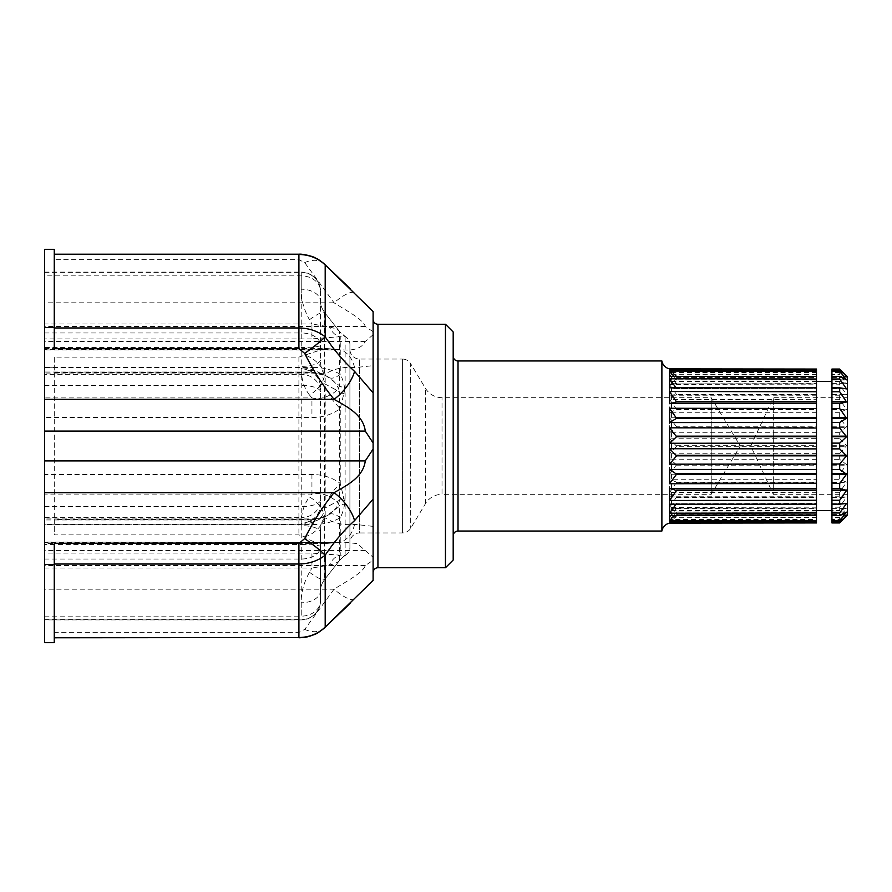 <?xml version="1.0" encoding="UTF-8"?>
<svg xmlns="http://www.w3.org/2000/svg" width="892" height="892" viewBox="0 0 892 892"><rect width="100%" height="100%" fill="white"/><g stroke="black" fill="none" stroke-linecap="round" stroke-linejoin="round"><path stroke-width="0.67" stroke-dasharray="4.46 3.34" d="M676.571 446.301L669.613 438.295L669.613 453.705L676.571 446.301L816.481 446.301L816.481 522.946M350.322 603.215L373.112 579.51L373.112 560.276L365.285 565.506C363.144 572.798 346.241 581.406 334.054 589.199L304.685 629.395L298.909 632.339L54.267 632.339L54.267 637.78L54.267 543.451M54.267 348.549L54.267 254.22L54.267 259.661L298.909 259.661L304.685 262.605L334.054 302.801C346.152 310.55 363.089 319.135 365.285 326.494L373.112 331.724L373.112 334.745L365.285 341.402C362.063 347.869 354.737 350.712 343.297 349.92L44.6 349.92L44.6 348.449L44.6 524.251L54.267 524.251L54.267 534.888L298.909 534.888L304.685 536.794C311.04 541.355 317.853 543.607 325.145 543.551L44.6 543.551L44.6 524.251M44.6 559.039L301.228 559.039A19.323 12.399 0 0 0 320.551 546.651A19.323 2.119 180 0 0 301.228 544.521L301.228 616.149A19.323 15.577 180 0 0 320.551 600.572A19.323 19.323 0 0 1 301.228 619.895L44.6 619.895L44.6 494.09L311.932 494.09L309.446 497A19.323 11.005 47.7 0 1 324.655 517.215L339.64 506.188L339.64 560.332L324.655 579.432L324.655 517.215C321.655 521.463 320.284 526.536 320.551 532.413L320.551 600.572L320.551 532.413A19.323 6.79 180 0 0 301.228 525.633C300.961 514.093 303.704 504.549 309.446 497M301.228 289.209L301.228 272.105A19.323 19.323 0 0 1 320.551 291.428L320.551 359.587L320.551 291.428A19.323 15.577 0 0 0 301.228 275.851L44.6 275.851L44.6 323.941L311.932 323.941L309.446 319.749A19.323 3.758 141.7 0 1 324.599 312.501A19.323 3.758 141.7 0 1 324.655 312.568L339.64 331.668L339.64 385.812L324.655 374.785L324.655 312.568C321.655 308.197 320.284 304.495 320.551 301.485A19.323 12.276 0 0 0 301.228 289.209C300.961 298.909 303.704 309.089 309.446 319.749M373.112 331.724L373.112 312.49L354.559 293.033A28.99 7.883 135.2 0 0 334.054 302.801L44.6 302.801L44.6 349.92M311.932 524.563L311.932 518.921L311.932 519.969L327.409 515.565L329.416 514.294C334.623 510.726 338.035 506.02 339.64 500.144L339.64 391.856L324.655 383.783L324.655 508.217C321.655 508.34 320.284 506.968 320.551 504.103L320.551 387.897L320.551 504.103A19.323 19.067 0 0 1 301.228 523.169L302.165 524.228L44.6 524.228L44.6 519.969L311.932 519.969L309.446 521.263A19.323 14.763 70.4 0 0 315.924 520.872L315.924 520.872A19.323 14.763 70.4 0 0 324.655 508.217L339.64 500.144A19.323 9.143 0 0 1 345.126 497.881C344.959 505.173 343.331 511.796 340.253 517.739C331.935 522.456 322.491 524.73 311.932 524.563L44.6 524.563L44.6 553.096L311.932 553.096L345.126 555.549A19.323 19.312 0 0 0 339.64 560.332L339.618 560.377C344.301 555.348 343.598 556.786 345.003 555.671A9.667 9.667 0 0 0 349.92 547.253L349.92 344.747A9.667 9.667 0 0 0 345.003 336.329L311.932 338.904L311.932 323.941L329.416 326.974C334.623 328.1 338.035 329.661 339.64 331.668L345.126 336.451A19.323 19.312 0 0 1 339.64 331.668M44.6 524.563L44.6 518.921L311.932 518.921C321.577 518.062 326.728 516.936 327.409 515.565L315.924 520.872C312.824 522.5 308.231 523.615 302.165 524.228L309.446 521.263M831.946 510.547L831.946 381.453L831.946 510.547M816.481 510.547L816.481 381.453L816.481 510.547M847.4 494.313L773.308 494.313L773.308 397.687L773.308 494.313L750.774 446L773.308 397.687L847.4 397.687L847.4 494.313L847.4 397.687M711.236 397.687L711.236 494.313L442.019 494.313L442.019 397.687L442.019 494.313A19.323 19.323 0 0 0 425.451 503.679L410.677 528.276A9.667 9.667 0 0 1 402.392 532.959L359.587 532.959L359.587 359.041L359.587 532.959A9.667 9.667 0 0 0 349.92 542.626L349.92 349.374A9.667 9.667 0 0 0 359.587 359.041L402.392 359.041L402.392 532.959L402.392 359.041A9.667 9.667 0 0 1 410.677 363.724L410.677 528.276L410.677 363.724L425.451 388.321A19.323 19.323 0 0 0 442.019 397.687L711.236 397.687L740.271 446L711.236 494.313L711.236 397.687M345.126 394.119A19.323 9.143 0 0 1 339.64 391.856C338.023 385.968 334.612 381.252 329.416 377.706L327.409 376.435L311.932 372.031L44.6 372.031L44.6 367.772L44.6 506.578L301.228 506.578A19.323 6.645 180 0 0 320.551 499.933A19.323 17.695 0 0 1 301.228 517.628L301.228 368.831L302.165 367.772L311.932 372.031L311.932 373.079L311.932 367.437C322.458 367.27 331.902 369.544 340.253 374.261C343.331 380.193 344.959 386.816 345.126 394.119L345.126 497.881M349.92 344.747L349.92 547.253M373.112 392.848L373.112 499.152M453.192 356.142L453.192 535.858L453.192 356.142M373.112 579.51L373.112 580.436M669.613 523.158L670.751 521.932M816.481 522.556L669.613 522.745L669.613 519.568L671.408 519.456L816.481 519.456M816.481 517.527L669.613 517.739L669.613 510.57L816.481 510.514M816.481 507.191L669.613 507.425L669.613 496.777L816.481 496.788M816.481 492.317L669.613 492.54L669.613 479.216L816.481 479.294M816.481 474.009L669.613 474.221L669.613 459.202L816.481 459.324M816.481 453.627L669.613 453.794L669.613 438.206L816.481 438.373L816.481 446.301M816.481 432.676L669.613 432.798L669.613 417.779L816.481 417.991L816.481 438.373M816.481 412.706L669.613 412.784L669.613 399.46L816.481 399.683L816.481 417.991M816.481 395.212L669.613 395.223L669.613 384.575L816.481 384.809L816.481 399.683M816.481 381.486L669.613 381.43L669.613 374.261L816.481 374.473L816.481 384.809M816.481 372.544L669.613 372.432L669.613 369.255L816.481 369.444L816.481 374.473M816.481 376.034L816.481 370.091L816.481 376.078L676.571 376.034L669.613 368.842M661.886 360.97L661.886 531.03M847.4 376.747L847.4 515.253M839.673 369.054L846.553 377.294L839.673 372.544L839.673 374.473L846.553 383.616L839.673 381.486L839.673 384.809L846.553 394.565L839.673 395.212L839.673 399.683L846.553 409.317L839.673 412.706L839.673 417.991L846.553 426.8L839.673 432.676L839.673 438.373L846.553 445.699L839.673 453.627L839.673 459.324L846.553 464.632L839.673 474.009L839.673 479.294L846.553 482.171L839.673 492.317L839.673 496.788L846.553 497.034L839.673 507.191L839.673 510.514L846.553 508.106L839.673 517.527L839.673 519.456L846.553 514.706L839.673 522.946M831.946 369.054L839.673 369.444M839.673 372.544L831.946 372.544L831.946 374.473L839.673 374.473M839.673 381.486L831.946 381.486L831.946 384.809L839.673 384.809M839.673 395.212L831.946 395.212L831.946 399.683L839.673 399.683M839.673 412.706L831.946 412.706L831.946 417.991L839.673 417.991M839.673 432.676L831.946 432.676L831.946 438.373L839.673 438.373M839.673 453.627L831.946 453.627L831.946 459.324L839.673 459.324M839.673 474.009L831.946 474.009L831.946 479.294L839.673 479.294M839.673 492.317L831.946 492.317L831.946 496.788L839.673 496.788M839.673 507.191L831.946 507.191L831.946 510.514L839.673 510.514M839.673 517.527L831.946 517.527L831.946 519.456L839.673 519.456M839.673 522.556L831.946 522.946M831.946 388.901L831.946 387.808L831.946 388.901L846.553 388.901M831.946 380.037L831.946 376.368L831.946 380.037L846.553 380.037M831.946 376.078L831.946 370.091L831.946 376.078L846.553 376.078M831.946 372.544L831.946 369.444M831.946 381.486L831.946 374.473M831.946 395.212L831.946 384.809M831.946 412.706L831.946 399.683M831.946 432.676L831.946 417.991M831.946 453.627L831.946 438.373M831.946 474.009L831.946 459.324M831.946 492.317L831.946 479.294M831.946 507.191L831.946 496.788M831.946 517.527L831.946 510.514M831.946 522.556L831.946 519.456M831.946 515.966L831.946 521.909L831.946 515.922L846.508 515.966M831.946 512.164L831.946 515.632L831.946 511.963L846.196 512.164M831.946 503.445L831.946 504.192L831.946 503.099L844.456 503.445M816.481 503.099L816.481 504.192L816.481 503.099L676.571 503.099L816.481 503.445M816.481 511.963L816.481 515.632L816.481 511.963L676.571 511.963L816.481 512.164M816.481 515.922L816.481 521.909L816.481 515.922L676.571 515.922L816.481 515.966M816.481 379.836L816.481 376.368L816.481 380.037L676.571 379.836L816.481 380.037M816.481 388.555L816.481 387.808L816.481 388.901L676.571 388.555L816.481 388.901M311.932 338.904L44.6 338.904L44.6 367.437L311.932 367.437M345.126 555.549L345.126 503.668L340.253 483.397C331.935 477.387 322.491 474.444 311.932 474.533L44.6 474.533L44.6 417.467L311.932 417.467C322.458 417.567 331.902 414.624 340.253 408.603L345.126 388.332A19.323 10.169 0 0 1 339.64 385.812C338.023 389.681 334.612 392.837 329.416 395.267C324.075 398.267 318.254 399.148 311.932 397.91L44.6 397.91L44.6 275.851M373.112 449.033L373.112 442.967M44.6 543.551L44.6 542.537L334.054 542.537A28.99 21.073 81.1 0 0 338.525 542.492L325.145 543.551L343.286 542.08L357.224 543.629L373.112 557.255L373.112 560.276M373.112 557.255L373.112 526.358L354.559 524.34C343.911 525.511 334.121 523.359 325.19 517.895C317.965 518.999 309.201 519.534 298.909 519.501L54.267 519.501L54.267 534.888M354.559 367.66A28.99 21.073 98.9 0 0 338.525 349.508L325.145 348.449L298.909 357.112L54.267 357.112L54.267 372.499L298.909 372.499C309.178 372.466 317.942 373.001 325.19 374.105C334.032 368.664 343.821 366.512 354.559 367.66L373.112 365.642L373.112 526.358M373.112 365.642L373.112 334.745M373.112 311.564L373.112 312.49M354.559 293.033L350.322 288.785M54.267 372.499L54.267 519.501M54.267 249.325L54.267 259.661M54.267 632.339L54.267 642.675M54.267 357.112L54.267 524.251M54.267 367.749L44.6 367.749M44.6 372.031L44.6 367.437M44.6 338.904L44.6 323.941M44.6 397.91L44.6 417.467M44.6 474.533L44.6 494.09M44.6 616.149L301.228 616.149L301.228 602.791C300.961 593.102 303.693 582.922 309.446 572.251L311.932 568.059L44.6 568.059L44.6 619.895M44.6 568.059L44.6 553.096M44.6 518.921L44.6 519.969M44.6 506.578L44.6 524.228M44.6 302.801L44.6 249.325M44.6 542.537L44.6 642.675M453.192 331.991L453.192 560.009M445.454 324.253L445.454 567.747M349.92 349.374L349.92 542.626M309.446 395C303.693 387.44 300.961 377.896 301.228 366.367A19.323 6.79 0 0 0 320.551 359.587C320.284 365.464 321.655 370.526 324.655 374.785A19.323 11.005 -47.7 0 1 309.446 395L311.932 397.91L311.932 417.467M354.559 524.34A28.99 21.073 81.1 0 1 338.525 542.492L44.6 542.08M669.613 448.732L669.613 464.175M669.613 469.426L669.613 483.732M669.613 488.392L669.613 500.49M676.571 503.445L676.069 504.192M669.613 504.214L676.571 503.099M676.571 512.164L673.873 515.632M669.613 515.676L676.571 511.963M676.571 515.966L672.155 520.527M669.613 521.976L676.571 515.922M669.613 522.745L676.571 514.584L816.481 514.584M676.571 514.584L669.613 519.568M676.571 514.706L816.481 514.706M669.613 519.512L669.613 522.645M669.613 517.739L676.571 508.106L816.481 508.106M676.571 508.106L669.613 510.536L669.613 517.628M676.571 508.384L816.481 508.384M669.613 507.425L676.571 497.034L816.481 497.034M676.571 497.034L669.613 496.777L669.613 507.303M676.571 497.435L816.481 497.435M669.613 492.54L676.571 482.171L816.481 482.171M676.571 482.171L669.613 479.216M676.571 482.683L816.481 482.683M669.613 479.26L669.613 492.429M669.613 474.221L676.571 464.632L816.481 464.632M676.571 464.632L669.613 459.202M676.571 465.2L816.481 465.2M669.613 459.268L669.613 474.109M676.571 445.699L816.481 445.699M669.613 432.798L676.571 426.8L816.481 426.8M676.571 426.8L669.613 417.779M676.571 427.368L816.481 427.368M669.613 417.891L669.613 432.732M669.613 412.784L676.571 409.317L816.481 409.317M676.571 409.317L669.613 399.46M676.571 409.829L816.481 409.829M669.613 399.571L669.613 412.74M676.571 394.565L669.613 384.697L669.613 395.223L676.571 394.565L816.481 394.565M676.571 394.966L816.481 394.966M676.571 383.616L669.613 374.372L669.613 381.464L676.571 383.894L816.481 383.616M676.571 383.894L816.481 383.894M669.613 372.432L676.571 377.416L816.481 377.294M676.571 377.294L669.613 369.255M676.571 377.416L816.481 377.416M669.613 369.355L669.613 372.488M676.571 376.034L816.481 376.078M676.571 376.078L669.613 370.024M676.571 380.037L669.613 376.324M673.873 376.368L676.571 379.836M676.571 388.901L669.613 387.786M676.069 387.808L676.571 388.555M669.613 391.51L669.613 403.608M669.613 408.268L669.613 422.574M669.613 427.825L669.613 443.268M831.946 503.099L846.553 503.099M831.946 511.963L846.553 511.963M831.946 515.922L846.553 515.922M831.946 514.706L846.553 514.706M831.946 514.584L846.553 514.584M831.946 508.384L846.553 508.384M831.946 508.106L846.553 508.106M831.946 497.435L846.553 497.435M831.946 497.034L846.553 497.034M831.946 482.683L846.553 482.683M831.946 482.171L846.553 482.171M831.946 465.2L846.553 465.2M831.946 464.632L846.553 464.632M831.946 446.301L846.553 446.301M831.946 445.699L846.553 445.699M831.946 427.368L846.553 427.368M831.946 426.8L846.553 426.8M831.946 409.829L846.553 409.829M831.946 409.317L846.553 409.317M831.946 394.966L846.553 394.966M831.946 394.565L846.553 394.565M831.946 383.894L846.553 383.894M831.946 383.616L846.553 383.616M831.946 377.416L846.553 377.416M831.946 377.294L846.553 377.294M831.946 376.034L846.508 376.034M831.946 379.836L846.196 379.836M831.946 388.555L844.456 388.555M44.6 385.422L301.228 385.422A19.323 6.645 180 0 1 320.551 392.067A19.323 17.695 180 0 0 301.228 374.372L44.6 374.372M301.228 368.831A19.323 19.067 180 0 1 320.551 387.897C320.284 385.043 321.655 383.672 324.655 383.783A19.323 14.763 -70.4 0 0 315.924 371.128L327.409 376.435C322.96 374.395 321.477 373.48 311.932 373.079L44.6 373.079M309.446 370.738A19.323 14.763 -70.4 0 1 315.924 371.128C312.245 369.321 307.651 368.206 302.165 367.772L44.6 367.772M44.6 272.105L301.228 272.105L301.228 332.961A19.323 12.399 -0 0 1 320.551 345.349A19.323 2.119 0 0 1 301.228 347.479L301.228 366.367M311.932 474.533L311.932 494.09C318.277 492.852 324.097 493.733 329.416 496.733C334.623 499.174 338.035 502.319 339.64 506.188A19.323 10.169 0 0 1 345.126 503.668M320.551 590.515C320.284 587.505 321.655 583.803 324.655 579.432A19.323 3.758 -141.7 0 1 324.599 579.499L322.748 582.331C321.153 585.408 320.429 588.14 320.551 590.515A19.323 12.276 180 0 1 301.228 602.791M309.446 572.251A19.323 3.758 -141.7 0 0 324.599 579.499L339.618 560.377M339.64 560.332C338.023 562.339 334.612 563.911 329.416 565.026L311.932 568.059L311.932 553.096M329.416 514.294A19.323 8.652 53.8 0 1 340.253 517.739L340.253 555.136A19.323 13.157 99.7 0 0 329.416 565.026M329.416 377.706A19.323 8.652 -53.8 0 0 340.253 374.261L340.253 336.864A19.323 13.157 -99.7 0 1 329.416 326.974M329.416 496.733A19.323 4.516 -47.9 0 1 340.253 483.397L340.253 408.603A19.323 4.516 47.9 0 1 329.416 395.267M304.685 262.605A28.99 18.476 131.2 0 1 323.796 263.475M304.685 536.794A28.99 21.988 117.2 0 0 325.19 517.895L325.19 374.105A28.99 21.988 62.8 0 0 304.685 355.206M44.6 348.449L325.145 348.449L338.525 349.508A28.99 21.073 98.9 0 0 334.054 349.463L44.6 349.463M323.796 628.526A28.99 18.476 48.8 0 1 304.685 629.395M354.559 598.967A28.99 7.883 44.8 0 1 334.054 589.199L44.6 589.199M298.909 637.78L298.909 632.339M298.909 259.661L298.909 254.22M44.6 619.617L301.228 619.617A19.323 19.033 -0 0 0 320.551 600.572M44.6 272.383L301.228 272.383A19.323 19.033 0 0 1 320.551 291.428M365.285 341.402L44.6 341.402M425.451 503.679L425.451 388.321L425.451 503.679M377.94 324.253L377.94 567.747M458.02 360.97L458.02 531.03M671.408 517.527L671.408 519.456M671.408 507.191L671.408 510.514M671.408 492.317L671.408 496.788M671.408 474.009L671.408 479.294M671.408 453.627L671.408 459.324M671.408 432.676L671.408 438.373M671.408 412.706L671.408 417.991M671.408 395.212L671.408 399.683M671.408 381.486L671.408 384.809M671.408 372.544L671.408 374.473M298.909 357.112L298.909 534.888M345.126 388.332L345.126 336.451M44.6 332.961L301.228 332.961L301.228 347.479L44.6 347.479M301.228 525.633L301.228 544.521L44.6 544.521M301.228 523.169L301.228 517.628L44.6 517.628M365.285 326.494L44.6 326.494M365.285 550.598L44.6 550.598M365.285 565.506L44.6 565.506M320.551 301.485C321.232 306.101 319.838 304.462 324.599 312.501L339.618 331.623M672.155 371.473L670.751 370.068"/><path stroke-width="1.34" d="M54.267 637.524L298.909 637.524L54.267 637.78M54.267 254.22L298.909 254.22L54.267 254.476M453.192 535.858A4.828 4.828 0 0 1 458.02 531.03L661.886 531.03L661.886 360.97L458.02 360.97A4.828 4.828 0 0 1 453.192 356.142M831.946 381.453L816.481 381.453M831.946 510.547L816.481 510.547M373.112 572.575A4.828 4.828 0 0 1 377.94 567.747L377.94 324.253A4.828 4.828 0 0 1 373.112 319.425M445.454 324.253L453.192 331.991L453.192 560.009L445.454 567.747L445.454 324.253L377.94 324.253M445.454 567.747L377.94 567.747M54.267 327.977L298.909 327.977C309.178 328.178 317.942 331.122 325.19 336.808C334.032 350.043 343.821 361.561 354.559 371.373A28.99 13.19 130.4 0 1 334.054 399.326C346.241 406.306 363.144 414.356 365.285 431.092L373.112 442.967L373.112 392.848L373.112 449.033L365.285 460.908C363.089 477.755 346.152 485.716 334.054 492.674L44.6 492.674L44.6 642.675L54.267 642.675L54.267 543.451L298.909 543.451L304.685 538.601C313.583 520.973 323.372 505.664 334.054 492.674A28.99 13.19 49.6 0 1 354.559 520.627L373.112 499.152L373.112 449.033L373.112 580.436L325.19 627.076A28.99 18.476 48.8 0 1 323.796 628.526L350.322 603.215M661.886 531.03A9.667 9.667 0 0 1 669.613 523.158L669.613 522.054L671.408 521.909L671.408 520.738L816.481 520.738L816.481 369.054L669.613 368.887M669.613 523.113L816.481 522.946L816.481 520.738M661.886 360.97A9.667 9.667 0 0 0 669.613 368.842L669.613 369.946L671.408 370.091L816.481 370.091M842.126 520.527L846.553 515.922L839.673 521.909L831.946 521.909L831.946 522.946L839.673 522.946L847.4 515.253L847.4 376.747L839.673 369.054L831.946 369.054L831.946 370.091L839.673 370.091L846.553 376.078L842.126 371.473M839.673 521.909L839.673 520.738L846.553 512.164L839.673 515.632L839.673 512.989L846.553 503.445L839.673 504.192L839.673 500.267L846.553 490.477L839.673 488.426L839.673 483.52L846.553 474.198L839.673 469.526L839.673 463.985L846.553 455.845L839.673 448.877L839.673 443.123L846.553 436.745L839.673 428.015L839.673 422.473L846.553 418.337L839.673 408.48L839.673 403.574L846.553 401.991L839.673 391.733L839.673 387.808L846.553 388.901L839.673 379.011L839.673 376.368L846.553 379.836L839.673 371.262L839.673 370.091M839.673 448.877L831.946 448.877L831.946 443.123L839.673 443.123M839.673 428.015L831.946 428.015L831.946 422.473L839.673 422.473M839.673 408.48L831.946 408.48L831.946 403.574L839.673 403.574M839.673 391.733L831.946 391.733L831.946 387.808L839.673 387.808M839.673 379.011L831.946 379.011L831.946 376.368L839.673 376.368M839.673 371.262L831.946 371.262L831.946 370.091M831.946 521.909L831.946 520.738L839.673 520.738M839.673 515.632L831.946 515.632L831.946 512.989L839.673 512.989M839.673 504.192L831.946 504.192L831.946 500.267L839.673 500.267M839.673 488.426L831.946 488.426L831.946 483.52L839.673 483.52M839.673 469.526L831.946 469.526L831.946 463.985L839.673 463.985M831.946 428.015L831.946 443.123M831.946 408.48L831.946 422.473M831.946 391.733L831.946 403.574M831.946 379.011L831.946 387.808M831.946 371.262L831.946 376.368M831.946 515.632L831.946 520.738M831.946 504.192L831.946 512.989M831.946 488.426L831.946 500.267M831.946 469.526L831.946 483.52M831.946 448.877L831.946 463.985M816.481 428.015L669.613 427.825L669.613 443.268L816.481 443.123M816.481 448.877L669.613 448.732L669.613 464.175L816.481 463.985M816.481 408.48L669.613 408.268L669.613 422.574L816.481 422.473M816.481 391.733L669.613 391.51L669.613 403.608L816.481 403.574M816.481 379.011L669.613 378.788L669.613 387.786L816.481 387.808M816.481 371.262L669.613 371.061L669.613 376.279L671.408 376.368L816.481 376.368M816.481 521.909L671.408 521.909M816.481 515.632L671.408 515.632L669.613 515.721L669.613 520.939L671.408 520.738M816.481 504.192L669.613 504.214L669.613 513.212L816.481 512.989M816.481 488.426L669.613 488.392L669.613 500.49L816.481 500.267M816.481 469.526L669.613 469.426L669.613 483.732L816.481 483.52M354.559 371.373L373.112 392.848L373.112 311.564L325.19 264.924C317.965 258.123 309.201 254.644 298.909 254.476L298.909 348.549L54.267 348.549L54.267 249.325L44.6 249.325L44.6 327.576L54.267 327.576M354.559 520.627C343.911 530.327 334.121 541.845 325.19 555.192C317.965 560.878 309.201 563.822 298.909 564.023L54.267 564.023M298.909 543.451L298.909 637.524C309.178 637.367 317.942 633.877 325.19 627.076L325.19 555.192A28.99 3.512 35.7 0 0 304.685 538.601M44.6 564.424L54.267 564.424M44.6 492.674L44.6 327.576M44.6 399.326L334.054 399.326C323.261 386.169 313.471 370.86 304.685 353.399L298.909 348.549M669.613 448.81L676.571 455.845L816.481 455.845M676.571 455.845L669.613 464.074M676.571 455.255L816.481 455.255M669.613 469.482L676.571 474.198L816.481 474.198M676.571 474.198L669.613 483.62M676.571 473.663L816.481 473.663M669.613 488.415L676.571 490.477L816.481 490.477M676.571 490.477L669.613 500.367M676.571 490.009L816.481 490.009M676.571 503.445L669.613 513.09L669.613 504.214M673.873 515.632L669.613 520.828L669.613 515.721M670.751 521.932L669.613 523.069L669.613 522.054M669.613 369.946L669.613 368.931L670.751 370.068M669.613 376.279L669.613 371.172L673.873 376.368M669.613 387.786L669.613 378.91L676.571 388.555M669.613 391.633L676.571 401.991L816.481 401.991M676.571 401.991L669.613 403.585M676.571 401.523L816.481 401.523M669.613 408.38L676.571 418.337L816.481 418.337M676.571 418.337L669.613 422.518M676.571 417.802L816.481 417.802M669.613 427.926L676.571 436.745L816.481 436.745M676.571 436.745L669.613 443.19M676.571 436.155L816.481 436.155M831.946 455.255L846.553 455.255M831.946 455.845L846.553 455.845M831.946 473.663L846.553 473.663M831.946 474.198L846.553 474.198M831.946 490.009L846.553 490.009M831.946 490.477L846.553 490.477M844.456 503.445L846.553 503.445M844.456 388.555L846.553 388.555M831.946 401.523L846.553 401.523M831.946 401.991L846.553 401.991M831.946 417.802L846.553 417.802M831.946 418.337L846.553 418.337M831.946 436.155L846.553 436.155M831.946 436.745L846.553 436.745M298.909 254.22C302.633 253.651 313.873 256.695 314.764 257.654C316.783 258.803 317.006 258.123 323.796 263.475L323.796 263.475A28.99 18.476 131.2 0 1 325.19 264.924L325.19 336.808A28.99 3.512 144.3 0 1 304.685 353.399M458.02 531.03L458.02 360.97M671.408 448.877L671.408 443.123M671.408 428.015L671.408 422.473M671.408 408.48L671.408 403.574M671.408 391.733L671.408 387.808M671.408 379.011L671.408 376.368M671.408 371.262L671.408 370.091M671.408 515.632L671.408 512.989M671.408 504.192L671.408 500.267M671.408 488.426L671.408 483.52M671.408 469.526L671.408 463.985M365.285 431.092L44.6 431.092M365.285 460.908L44.6 460.908M323.796 263.475L350.322 288.774M298.909 637.78C307.238 637.412 306.837 636.843 310.338 636.052C315.032 633.944 314.698 635.561 323.796 628.526"/></g></svg>
